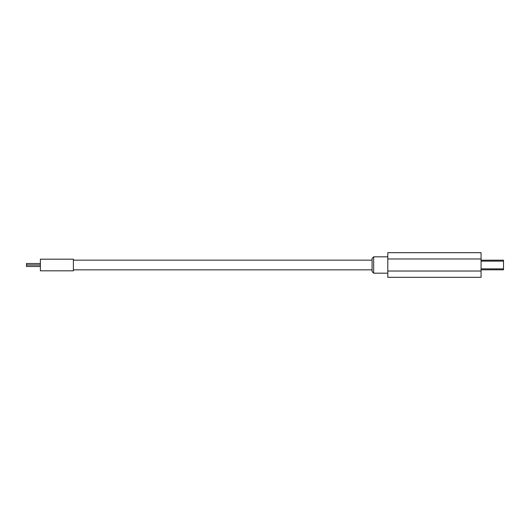 <?xml version="1.0" encoding="UTF-8"?>
<svg xmlns="http://www.w3.org/2000/svg" width="530" height="530" viewBox="0 0 530 530"><rect width="100%" height="100%" fill="white"/><g stroke="black" fill="none" stroke-linecap="round" stroke-linejoin="round"><path stroke-width="0.79" d="M373.65 273.175L372.08 271.605L372.08 258.395L373.65 256.825L373.65 273.175L387.801 273.175M481.074 271.029L481.074 252.684L387.801 252.684L387.801 277.316L481.074 277.316L481.074 271.029L387.801 271.029M481.074 269.81L503.5 269.81L503.5 260.19L481.074 260.19M40.386 270.817L40.386 259.183L73.398 259.183L73.398 270.817L40.386 270.817M40.386 266.517L26.5 266.517L26.5 263.483L40.386 263.483M481.074 258.971L387.801 258.971M503.5 261.124L481.074 261.124M503.5 268.876L481.074 268.876M26.5 265.053L40.386 265.053M40.386 264.947L26.5 264.947M73.398 269.849L372.08 269.849M73.398 260.151L372.08 260.151M373.65 256.825L387.801 256.825"/></g></svg>
